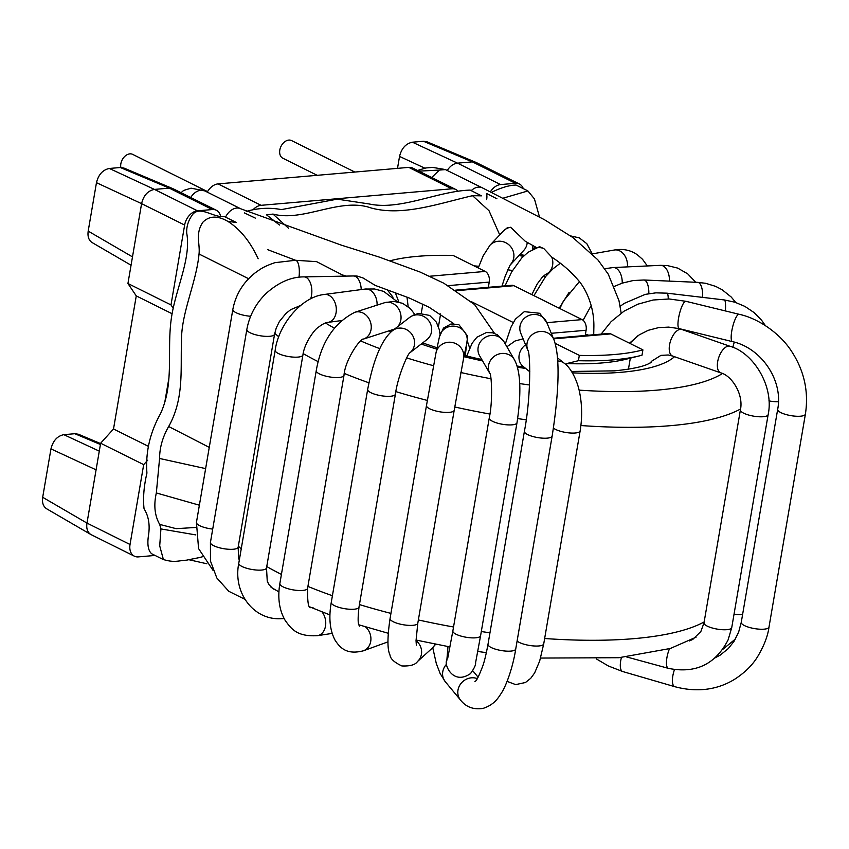 <?xml version="1.0" encoding="UTF-8"?>
<svg xmlns="http://www.w3.org/2000/svg" width="849" height="849" viewBox="0 0 849 849"><rect width="100%" height="100%" fill="white"/><g stroke="black" fill="none" stroke-linecap="round" stroke-linejoin="round"><path stroke-width="1.27" d="M120.823 167.486A9.848 6.919 -63.6 0 1 124.124 157.065A9.848 6.919 -63.6 0 1 132.646 154.359L207.57 191.63M90.811 534.488L46.61 508.763C43.246 506.524 41.941 502.714 42.683 497.302L50.961 448.888C52.978 440.769 57.265 436.025 63.824 434.667L74.829 433.712L78.416 434.242L100.575 443.571M207.283 192.139A14.072 9.88 -63.6 0 1 218.044 183.904L261.089 205.32A14.072 9.88 116.4 0 0 253.427 209.342M476.31 162.562L472.373 161.872L457.526 163.157L412.402 142.208L423.407 141.252L426.994 141.794L475.875 162.361M523.281 188.605A14.072 9.88 116.4 0 0 519.408 184A14.072 9.88 116.4 0 0 515.417 183.288L500.581 184.573A14.072 9.88 116.4 0 0 490.382 191.842M397.502 168.357L399.539 156.428C401.556 148.31 405.843 143.566 412.402 142.208M447.274 170.405C450.097 166.054 453.515 163.634 457.526 163.157L500.581 184.573M457.229 190.441A14.072 9.88 116.4 0 0 455.828 189.507A14.072 9.88 116.4 0 0 451.838 188.796L261.089 205.32M451.838 188.796L408.783 167.38A14.072 9.88 -63.6 0 1 412.784 168.091L455.828 189.507M220.644 216.463A14.072 9.88 116.4 0 0 216.336 210.255A14.072 9.88 116.4 0 0 212.346 209.544L197.509 210.828A14.072 9.88 116.4 0 0 184.636 225.059L170.989 304.918L173.196 308.208M120.335 167.518L169.301 188.128L154.454 189.412L109.33 168.463L120.335 167.518L123.922 168.049L172.803 188.627L169.301 188.128L212.346 209.544M408.783 167.38L218.044 183.904M131.064 265.228L92.117 242.559C88.752 240.331 87.447 236.51 88.19 231.108L96.468 182.684C98.484 174.565 102.771 169.821 109.33 168.463M184.636 225.059L141.592 203.643C143.523 195.472 147.811 190.738 154.454 189.412L197.509 210.828M172.092 313.727L136.264 295.898L127.934 283.502L170.989 304.918M148.363 446.33L113.511 428.989L136.264 295.898M164.802 402.161L168.909 378.134M147.684 460.211L143.683 464.636L100.638 443.22L113.511 428.989M96.468 182.684L141.592 203.643L127.934 283.502M143.683 464.636L130.035 544.496A14.072 9.88 116.4 0 0 134.365 556.169A14.072 9.88 116.4 0 0 138.355 556.891L153.191 555.607A14.072 9.88 116.4 0 0 154.794 555.32M100.638 443.22L86.98 523.09C86.174 528.46 87.468 532.27 90.864 534.52L91.267 534.732M354.861 172.05L291.6 140.584A9.848 6.919 116.4 0 0 281.03 146.325A9.848 6.919 116.4 0 0 282.834 158.222L317.197 175.319M255.294 218.087L244.416 212.919M151.642 553.728C148.278 550.768 147.185 544.941 148.352 536.25C150.188 525.446 148.745 516.266 144.043 508.731C142.908 498.055 143.874 486.169 146.93 473.084C145.402 452.443 149.933 432.64 160.514 413.665C174.968 382.092 166.139 349.395 171.816 315.308C176.528 287.058 191.216 257.852 186.716 233.093C186.366 226.556 188.34 220.326 192.659 214.426C200.3 205.394 213.29 217.8 224.444 216.633L236.277 222.427L227.946 221.43C240.278 229.326 250.349 241.763 258.16 258.765M496.92 198.751L486.519 193.487A14.072 9.88 116.4 0 1 486.647 199.621M246.221 211.433C258.011 207.994 269.749 207.379 281.433 209.597L337.244 199.154L369.113 203.951C400.261 210.743 437.564 191.121 470.144 190.091L481.51 195.843L472.564 195.684L489.013 210.722L499.721 234.886M491.454 192.373C500.952 187.671 509.145 185.231 516.043 185.04L527.707 190.813M163.326 559.279L159.708 545.875L160.917 528.927L195.801 534.912M160.917 528.927L159.697 524.406L176.114 528.662L195.822 527.462M159.697 524.406C154.698 515.725 153.573 505.24 156.333 492.951L199.377 505.197M200.152 557.337L202.253 556.838M205.638 468.616L159.58 458.471C159.623 447.625 162.658 436.97 168.675 426.506C184.382 398.51 180.402 368.88 181.506 341.531C180.943 313.387 196.246 283.269 199.027 254.021L248.619 278.727M390.179 260.77A154.741 43.405 9.7 0 1 453.09 255.443L485.225 271.425A8.437 5.529 85 0 1 489.236 282.091L488.345 287.312M422.834 304.112L421.274 313.217M440.62 313.897L438.434 326.706M455.733 290.135L511.83 285.285A8.437 5.529 85 0 1 513.921 285.699L582.074 319.606A8.437 5.529 85 0 1 586.097 330.272L585.205 335.493M553.336 338.263L608.68 333.466A8.437 5.529 85 0 1 610.781 333.89L642.905 349.873L642.003 355.2A154.741 43.405 9.7 0 1 640.178 355.678A154.741 43.405 9.7 0 1 578.413 360.708L579.326 355.381A154.741 43.405 9.7 0 0 642.905 349.873M628.44 369.166L630.319 358.172M471.386 301.682L513.263 322.514M555.182 343.367L579.326 355.381M566.474 365.208L566.75 363.563L578.413 360.708M566.75 363.563A139.268 39.065 9.7 0 0 626.318 359.169L640.178 355.678M267.743 249.691L295.548 260.272M298.997 277.241A14.072 4.691 -86.2 0 0 299.315 270.576A14.072 4.691 -86.2 0 0 295.494 260.272L316.635 261.662L342.126 274.821M361.218 289.573A14.072 7.577 -91.1 0 0 357.164 277.729A14.072 7.577 -91.1 0 0 353.386 275.967L357.026 276.031L363.117 278.016L375.279 285.434M201.765 189.868L203.728 190.484C198.889 189.497 194.527 191.832 190.664 197.488M204.842 190.929L191.057 188.17L183.639 190.441L181.049 192.702M510.461 264.517L510.578 264.389A14.072 13.276 43.3 0 0 509.283 245.159A14.072 13.276 43.3 0 0 489.99 245.212L503.308 231.098L507.033 227.967L510.642 227.256L525.244 241.254M505.017 285.869L511.66 271.903L521.764 257.926L528.163 252.227L539.571 246.666L543.891 248.63L551.765 257.109A14.072 12.3 67.9 0 1 545.557 274.46L548.443 273.282M593.716 334.761L593.875 326.716C594.236 303.486 583.581 285.858 577.882 279.788C570.581 271.255 561.826 263.668 551.627 257.024L551.765 257.109M471.216 190.622A14.072 9.88 116.4 0 1 482.338 187.841L445.449 169.598L439.421 170.065L431.706 177.515M74.829 433.712L100.415 444.483M423.407 141.252L472.373 161.872L515.417 183.288M424.829 168.166L399.539 156.428M88.19 231.108L132.486 256.886M42.683 497.302L86.98 523.09L130.035 544.496M50.961 448.888L96.086 469.837M63.824 434.667L99.28 451.127M279.48 225.027L266.522 214.829L272.996 214.075C303.517 222.247 340.046 196.989 371.034 207.952C402.33 216.516 437.744 203.834 472.564 195.684M503.107 198.167L527.876 190.961M199.027 254.021C200.184 243.557 194.994 233.486 203.017 222.077C209.416 215.699 217.726 215.487 227.946 221.43M156.333 492.951L159.58 458.471M168.675 426.506L209.268 447.381M272.996 214.075L288.49 228.222M429.679 276.243L485.225 271.425M448.219 285.646L489.236 282.091M513.921 285.699L456.56 290.676M546.852 322.662L582.074 319.606M551.266 333.286L586.097 330.272M610.781 333.89L553.58 338.847M544.655 638.512A253.214 71.029 9.7 0 0 634.405 638.607A253.214 71.029 9.7 0 0 704.161 621.946M238.336 546.183A253.214 71.029 9.7 0 0 241.243 548.815M266.756 566.538A253.214 71.029 9.7 0 0 281.422 574.412M307.911 586.404A253.214 71.029 9.7 0 0 332.405 595.722M359.435 604.573A253.214 71.029 9.7 0 0 390.943 613.392M418.366 619.95A253.214 71.029 9.7 0 0 453.536 626.997M481.298 631.539A253.214 71.029 9.7 0 0 489.969 632.781M580.907 425.54A253.214 71.029 9.7 0 0 670.806 425.646A253.214 71.029 9.7 0 0 740.54 408.995M274.747 333.233A253.214 71.029 9.7 0 0 278.801 336.841M303.178 353.598A253.214 71.029 9.7 0 0 318.226 361.663M344.344 373.454A253.214 71.029 9.7 0 0 368.933 382.803M395.867 391.622A253.214 71.029 9.7 0 0 427.344 400.431M454.767 406.989A253.214 71.029 9.7 0 0 489.884 414.036M517.657 418.578A253.214 71.029 9.7 0 0 526.2 419.799M579.092 390.126A225.081 63.134 9.7 0 0 657.423 390.105A225.081 63.134 9.7 0 0 722.446 373.528M523.377 256.281A225.081 63.134 9.7 0 0 518.919 255.538M325.507 322.991A225.081 63.134 9.7 0 0 334.294 328.117M360.634 340.927A225.081 63.134 9.7 0 0 379.864 348.663M406.66 357.885A225.081 63.134 9.7 0 0 433.51 365.717M460.869 372.509A225.081 63.134 9.7 0 0 491.03 378.76M519.652 383.578A225.081 63.134 9.7 0 0 529.521 384.99M572.396 372.838A168.813 47.353 9.7 0 0 621.553 372.255A168.813 47.353 9.7 0 0 674.531 356.707M545.557 276.583A168.813 47.353 9.7 0 0 543.349 276.116M512.478 270.513A168.813 47.353 9.7 0 0 507.723 269.791M478.836 266.299A168.813 47.353 9.7 0 0 474.039 265.864M389.022 330.845A168.813 47.353 9.7 0 0 391.102 331.832M421.221 344.025A168.813 47.353 9.7 0 0 436.789 349.13M463.957 356.644A168.813 47.353 9.7 0 0 482.582 360.921M517.412 367.235A168.813 47.353 9.7 0 0 525.627 368.424M507.097 681.376L515.672 684.612L525.446 682.511L530.752 678.298L534.647 672.907L539.667 661.074L543.731 643.871A14.072 3.948 -170.3 0 1 532.323 645.824A14.072 3.948 -170.3 0 1 517.094 641.069M543.731 643.871L580.132 430.921A14.072 3.948 -170.3 0 1 568.628 432.852A14.072 3.948 -170.3 0 1 553.431 428.045M564.309 363.298A14.072 12.035 128.6 0 0 557.687 360.974M525.595 344.811A14.072 12.035 128.6 0 0 520.246 362.916A14.072 12.035 128.6 0 0 523.037 366.354L529.84 371.788M447.985 646.567L446.829 660.458A14.072 13.499 4.8 0 1 448.421 655.216M446.829 660.458C443.687 663.61 452.538 685.971 470.516 673.586C474.251 668.343 475.928 664.767 475.567 662.836L480.587 635.721A14.072 3.948 -170.3 0 1 466.059 637.238A14.072 3.948 -170.3 0 1 452.857 630.977L447.635 658.707M480.587 635.721L516.988 422.76A14.072 3.948 -170.3 0 1 502.459 424.277A14.072 3.948 -170.3 0 1 489.257 418.016L452.857 630.977M514.42 359.753A14.072 13.149 149.9 0 0 495.752 355.349A14.072 13.149 149.9 0 0 489.958 373.645L479.632 355.816A14.072 13.149 149.9 0 1 485.225 337.382A14.072 13.149 149.9 0 1 503.977 341.723L514.409 359.743C521.817 373.327 520.607 399.094 516.988 422.76M435.07 644.094A14.072 13.191 47.8 0 1 431.992 648.392L435.707 644.221M416.031 640.602A14.072 13.191 47.8 0 1 417.475 661.541L431.992 648.392M390.073 618.486L426.474 405.525A14.072 3.948 -170.3 0 0 439.676 411.786A14.072 3.948 -170.3 0 0 454.204 410.269L417.804 623.23A14.072 3.948 -170.3 0 1 403.264 624.747A14.072 3.948 -170.3 0 1 390.073 618.486C387.282 637.397 387.261 649.581 390.009 655.025C390.317 658.718 394.265 662.358 401.842 665.945C410.131 666.295 415.341 664.82 417.475 661.541M454.204 410.269L463.522 358.681A14.072 13.499 -167.9 0 0 452.591 342.54A14.072 13.499 -167.9 0 0 436.004 352.802L426.474 405.525M463.522 358.681L466.961 342.593A14.072 13.499 -167.9 0 0 456.03 326.451A14.072 13.499 -167.9 0 0 439.453 336.713L436.004 352.802M365.388 626.806A14.072 12.119 70 0 1 368.912 631.136A14.072 12.119 70 0 1 363.372 650.801L387.897 641.886M359.477 626.169L359.116 625.352C357.864 623.813 357.822 617.732 359 607.131A14.072 3.948 -170.3 0 1 344.471 608.648A14.072 3.948 -170.3 0 1 331.269 602.387C328.574 617.775 329.858 630.404 335.111 640.252C340.12 647.851 346.647 655.088 363.372 650.801M359 607.131L395.401 394.169A14.072 3.948 -170.3 0 1 380.872 395.687A14.072 3.948 -170.3 0 1 367.67 389.426L331.269 602.387M395.401 394.169C397.725 376.436 407.976 353.205 409.897 352.781A14.072 13.075 -127.7 0 0 411.16 351.603A14.072 13.075 -127.7 0 0 410.831 332.988A14.072 13.075 -127.7 0 0 392.567 330.611M409.727 352.897L426.845 339.674A14.072 13.075 -127.7 0 0 428.278 338.38A14.072 13.075 -127.7 0 0 427.928 319.744A14.072 13.075 -127.7 0 0 409.642 317.409L392.525 330.643C379.874 341.043 372.287 365.548 367.67 389.426M321.962 611.874A14.072 10.337 81.2 0 1 325.698 624.556A14.072 10.337 81.2 0 1 317.452 635.678L332.15 633.407M313.164 607.873C311.169 605.602 307.306 614.825 307.582 588.346A14.072 3.948 -170.3 0 1 304.908 590.097A14.072 3.948 -170.3 0 1 289.084 589.015A14.072 3.948 -170.3 0 1 279.852 583.603C277.474 597.834 279.247 610.091 285.147 620.364C291.324 628.876 296.81 636.835 317.452 635.678M307.582 588.346L343.983 375.385A14.072 3.948 -170.3 0 1 341.309 377.136A14.072 3.948 -170.3 0 1 325.485 376.054A14.072 3.948 -170.3 0 1 316.252 370.642L279.852 583.603M343.983 375.385C345.15 359.297 360.878 337.764 363.457 339.069A14.072 11.897 -107.9 0 0 371.204 328.372A14.072 11.897 -107.9 0 0 354.829 312.294C334.007 322.907 321.145 342.359 316.252 370.642M397.597 326.727A14.072 11.897 -107.9 0 0 400.993 318.778A14.072 11.897 -107.9 0 0 384.629 302.7L354.829 312.294M363.457 339.069L393.267 329.476A14.072 11.897 -107.9 0 0 395.008 328.722M283.757 617.86A14.072 7.97 88.1 0 1 281.231 618.688L284.139 618.592M275.522 589.949L273.091 588.845L268.772 584.42L267.244 581.087L266.512 567.96A14.072 3.948 -170.3 0 1 253.289 569.69A14.072 3.948 -170.3 0 1 238.781 563.216C232.785 592.846 253.671 620.439 281.231 618.688M266.512 567.96L302.913 354.999A14.072 3.948 -170.3 0 1 289.689 356.729A14.072 3.948 -170.3 0 1 275.182 350.266L238.781 563.216M302.913 354.999C304.473 342.476 315.308 328.796 317.887 327.64C322.164 324.254 325.56 322.493 328.075 322.355A14.072 10.029 -97.6 0 0 335.015 302.626A14.072 10.029 -97.6 0 0 324.371 294.465C301.002 296.863 278.461 325.188 275.182 350.266M377.073 305.131A14.072 10.029 -97.6 0 0 375.778 297.214A14.072 10.029 -97.6 0 0 365.134 289.053L324.371 294.465M239.301 560.17L238.569 557.899L238.166 547.159A14.072 3.948 -170.3 0 1 228.912 549.282A14.072 3.948 -170.3 0 1 213.906 545.811A14.072 3.948 -170.3 0 1 210.435 542.415L210.456 561.009L216.824 577.978L228.784 591.286L244.894 599.309M238.166 547.159L274.567 334.198A14.072 3.948 -170.3 0 1 265.312 336.331A14.072 3.948 -170.3 0 1 250.306 332.85A14.072 3.948 -170.3 0 1 246.836 329.465L210.435 542.415M310.67 298.806A14.072 7.577 -91.1 0 0 307.794 278.652A14.072 7.577 -91.1 0 0 304.016 276.891C291.26 276.827 278.705 282.282 266.342 293.245C255.963 303.273 249.457 315.34 246.836 329.465M212.717 529.086A14.072 3.948 -170.3 0 1 196.437 522.4L198.57 548.592L213.12 570.486M250.625 316.263A14.072 3.948 -170.3 0 1 232.838 309.439L196.437 522.4M446.733 664.024A14.072 12.831 140.3 0 0 445.332 681.758L440.143 673.533L436.301 663.515L432.746 647.67M477.255 678.606A14.072 12.831 140.3 0 0 462.769 681.598A14.072 12.831 140.3 0 0 460.561 700.107L445.332 681.758M515.736 649.007L552.147 436.046A14.072 3.948 9.7 0 1 537.608 437.564A14.072 3.948 9.7 0 1 524.406 431.313L488.005 644.264A14.072 3.948 9.7 0 0 501.197 650.525A14.072 3.948 9.7 0 0 515.736 649.007C513.019 666.72 506.418 685.631 501.069 693.591C498.575 697.199 494.744 704.649 483.007 708.416C473.509 709.838 466.027 707.068 460.561 700.107M524.406 431.313C531.124 396.536 530.476 352.887 527.855 350.255A14.072 13.297 -22.6 0 1 527.855 350.244A14.072 13.297 -22.6 0 1 535.751 332.564A14.072 13.297 -22.6 0 1 553.845 339.473M527.855 350.255L520.787 333.275A14.072 13.297 -22.6 0 1 528.662 315.584A14.072 13.297 -22.6 0 1 546.756 322.45L553.835 339.441C560.849 358.289 558.324 396.759 552.147 436.046M494.553 333.424L474.602 304.589L443.868 283.237L420.043 272.03L379.28 257.098L341.436 245.17L240.723 208.78A14.072 9.88 116.4 0 0 239.609 208.334A14.072 9.88 116.4 0 0 225.516 217.164M527.218 242.326A14.072 13.276 43.3 0 1 523.78 250.391L510.037 265.196L505.261 275.978L501.971 286.134M503.308 231.098A14.072 13.276 43.3 0 1 510.642 227.256M534.955 248.396A14.072 12.3 67.9 0 1 536.61 247.876A14.072 12.3 67.9 0 1 543.891 248.63M626.679 656.956L668.407 668.354A14.072 4.447 -74.7 0 1 669.479 648.732M668.407 668.354C695.596 673.841 715.505 664.342 728.113 639.87L731.742 627.591A14.072 3.948 -170.3 0 1 717.203 629.109A14.072 3.948 -170.3 0 1 704.001 622.848L700.85 631.539L692.742 639.456L689.25 640.984M731.742 627.591L768.143 414.63A14.072 3.948 -170.3 0 1 753.604 416.148A14.072 3.948 -170.3 0 1 740.402 409.887L704.001 622.848M768.143 414.63C774.288 386.21 753.19 352.6 730.013 346.286A14.072 6.951 109.3 0 0 718.816 357.28A14.072 6.951 109.3 0 0 720.737 372.849C731.689 375.545 743.841 394.286 740.402 409.887M730.013 346.286L681.896 329.486A14.072 6.951 109.3 0 0 670.699 340.47A14.072 6.951 109.3 0 0 672.62 356.049L720.737 372.849M742.578 614.676A14.072 3.948 -170.3 0 1 734.045 614.114M778.427 401.736A14.072 3.948 -170.3 0 1 768.897 400.877M734.332 342.126A14.072 3.98 104.7 0 0 732.878 347.39M765.352 325.581L761.606 320.253L753.954 312.485L744.881 306.393L734.852 302.191L724.282 299.941A14.072 2.441 96.7 0 1 725.386 310.936M724.282 299.941L666.964 293.17A14.072 2.441 96.7 0 1 668.248 298.944M735.786 302.488L731.201 297.001L722.021 289.668L715.665 286.378L705.668 283.301L697.698 282.356A14.072 5.54 92.5 0 1 702.579 297.383M697.698 282.356L643.882 280A14.072 5.54 92.5 0 1 648.827 293.658M585.439 334.082A14.072 3.948 9.7 0 0 588.739 335.196M695.692 282.261L687.69 273.813L677.64 268.082L667.261 265.557L660.437 265.344A14.072 8.32 87.3 0 1 668.545 273.728A14.072 8.32 87.3 0 1 669.415 281.115M660.437 265.344L613.233 267.552A14.072 8.32 87.3 0 1 621.341 275.936A14.072 8.32 87.3 0 1 622.211 283.142M647.341 265.96L642.502 259.263L637.429 254.859C630.733 250.105 623.028 248.492 614.315 250.02A14.072 10.613 80.1 0 1 620.831 251.527A14.072 10.613 80.1 0 1 627.411 266.894M621.426 657.487A14.072 5.094 106.2 0 0 622.635 671.517L608.372 665.977L596.55 659.026M674.467 669.638A14.072 5.094 106.2 0 0 674.743 686.671L622.635 671.517M715.283 657.752L720.27 655.067L728.304 648.572L734.109 641.218L738.641 632.102L741.262 622.328A14.072 3.948 9.7 0 0 754.464 628.589A14.072 3.948 9.7 0 0 769.003 627.061C767.867 635.954 764.047 645.866 757.52 656.818C752.267 665.319 744.658 672.79 734.714 679.221C720.122 688.295 700.011 693.463 674.743 686.671M741.262 622.328L777.673 409.367A14.072 3.948 9.7 0 0 790.875 415.628A14.072 3.948 9.7 0 0 805.404 414.11L769.003 627.061M777.673 409.367C783.478 380.203 761.107 347.857 732.432 341.627A14.072 3.29 -76.3 0 1 732.581 327.183A14.072 3.29 -76.3 0 1 739.108 314.289C757.849 318.195 779.966 333.095 791.692 351.518C804.268 370.875 808.832 391.739 805.404 414.11M732.432 341.627L679.232 328.627A14.072 3.29 -76.3 0 1 679.38 314.183A14.072 3.29 -76.3 0 1 685.907 301.299L739.108 314.289M418.907 171.148L439.421 170.065M476.363 162.583L519.408 184M173.292 188.849L216.336 210.255M91.321 534.753L134.365 556.169M163.295 559.544L151.642 553.75M163.22 559.491C174.745 562.961 178.237 560.595 186.239 560.223L200.067 557.443M533.862 248.863L534.583 246.465M527.887 190.929L534.446 198.931L539.476 216.951M651.332 362.258L648.201 363.966C642.162 366.885 630.956 369.177 614.57 370.843L571.547 371.469M523.886 367.023L517.062 366.036M481.808 359.573L464.212 355.466M437.076 347.782L422.664 342.911M392.991 330.282L392.132 329.837M524.406 255.316L519.853 254.551M696.063 637.185L670.37 648.466L618.9 657.71L540.569 658.06M486.371 652.669L477.796 651.459M450.023 646.938L416.031 640.05M388.195 633.258L358.947 624.832M329.974 614.941L310.118 607.024M278.918 591.88L271.054 587.296M189.178 559.788L206.859 563.768M398.871 302.064L395.209 292.47M387.017 289.477L393.034 297.235M580.132 430.921C582.234 418.164 582.127 405.684 579.814 393.458C576.97 377.72 568.872 366.004 564.298 363.287L557.475 357.843M523.101 338.825L515.056 341.001L506.906 346.763M489.257 418.016C493.163 399.9 491.221 373.316 489.926 373.592L490.064 373.836M503.977 341.723L497.312 334.75L492.558 332.808L486.318 332.564L476.883 337.223L472.14 343.187L466.717 356.081M417.804 623.23L416.031 640.634L416.35 645.166M466.961 342.593L467.067 342.041M439.453 336.713L443.486 328.085L450.968 323.989L458.948 324.743L467.661 336.151L465.231 355.72M409.642 317.409L413.293 315.117L418.663 313.408L429.626 315.425L436.312 322.068L439.209 329.401L440.047 334.198M384.629 302.7L393.819 301.363L402.628 303.326L410.3 308.558L414.832 314.438M341.139 320.625L328.075 322.355M365.134 289.053L374.515 288.978L383.674 291.377L397.364 301.745M274.567 334.198L276.233 328.043L279.385 321.527L286.007 313.377L290.729 309.652L300.535 305.481M353.386 275.967L304.016 276.891M232.838 309.439C235.704 294.423 243.249 282.155 255.464 272.625C260.335 269.239 262.872 266.809 274.864 262.681L295.494 260.272M406.989 297.076L408.157 306.659M478.083 677.173L472.808 670.806M474.867 681.694L475.387 681.195C476.544 680.856 478.974 675.9 482.657 666.306C484.323 661.806 486.106 654.462 488.005 644.264M546.756 322.45L539.656 313.281L524.321 311.657L515.354 319.16L511.024 327.077L505.304 344.004M469.667 348.026L467.459 341.457M453.844 323.724L429.095 307.253L409.186 297.988L375.29 285.423M346.212 276.095L342.115 274.832M240.723 208.78L204.853 190.929M532.79 249.383L532.673 245.372M531.824 294.614L537.268 283.884L542.331 277.135L545.536 274.46M569.106 292.385L559.173 308.208M560.287 263.232L552.901 268.9L545.62 276.509L533.925 295.654M681.896 329.486L679.179 328.616M637.928 335.726L629.841 343.367M672.62 356.049L668.237 354.988L660.968 355.36L651.554 361.26L650.281 362.937M722.807 649.347L735.436 638.989M666.964 293.17L655.874 292.852L645.261 294.37L624.185 303.401L620.163 306.33M643.882 280L633.205 280.531L622.317 283.11L614.389 286.368M591.191 305.534L583.104 320.285M613.233 267.552L604.753 268.709M579.368 281.645L563.428 301.013L559.841 308.548M592.315 253.883L614.315 250.02M592.305 253.872L586.808 243.663L579.294 237.879L570.57 235.895M489.99 245.212L483.177 255.825L478.252 267.955M679.232 328.627L668.63 327.109L658.559 327.629L648.233 330.314L639.233 334.856L629.47 343.187M685.907 301.299L669.214 298.975L653.114 300.005L637.631 304.25L624.004 311.19L611.089 321.675L601.134 334.113M482.338 187.841L544.379 219.668L572.926 237.571L597.834 259.805L608.234 274.121L618.985 300.673L621.171 313.111M536.695 247.685L525.244 241.243M417.559 170.469L425.869 167.964L432.64 167.402L444.006 169.312"/></g></svg>
